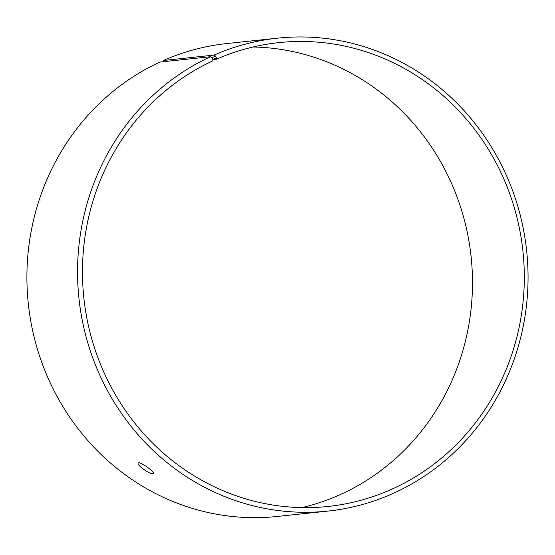 <?xml version="1.0" encoding="UTF-8"?>
<svg xmlns="http://www.w3.org/2000/svg" width="555" height="555" viewBox="0 0 555 555"><rect width="100%" height="100%" fill="white"/><g stroke="black" fill="none" stroke-linecap="round" stroke-linejoin="round"><path stroke-width="0.83" d="M212.787 59.635L216.401 59.253A233.225 220.786 84 0 1 278.811 42.624A233.225 220.786 84 0 1 522.942 251.283A233.225 220.786 84 0 1 327.97 506.479A233.225 220.786 84 0 1 90.285 333.423A233.225 220.786 84 0 1 212.87 60.842L212.773 59.454L216.325 57.852L215.611 56.083L214.112 55.091L163.461 60.46L162.886 61.758M216.401 59.253L216.325 57.852M212.773 59.454L212.031 57.699L215.611 56.083M212.031 57.699L210.511 56.714A237.797 225.115 84 0 0 85.519 334.637A237.797 225.115 84 0 0 327.866 511.093A237.797 225.115 84 0 0 526.66 250.895A237.797 225.115 84 0 0 277.743 38.142A237.797 225.115 84 0 0 214.112 55.091M210.511 56.714L159.861 62.084A237.797 225.115 84 0 0 34.868 340.007A237.797 225.115 84 0 0 277.216 516.462L327.866 511.093M277.743 38.142L227.092 43.512A237.797 225.115 84 0 0 163.461 60.46M301.885 507.61A233.225 220.786 84 0 0 471.119 256.778A233.225 220.786 84 0 0 253.073 46.995M152.798 473.713C149.836 474.518 136.336 464.819 138.237 463.092C139.208 460.692 155.039 471.944 153.298 473.477L152.798 473.713"/></g></svg>
